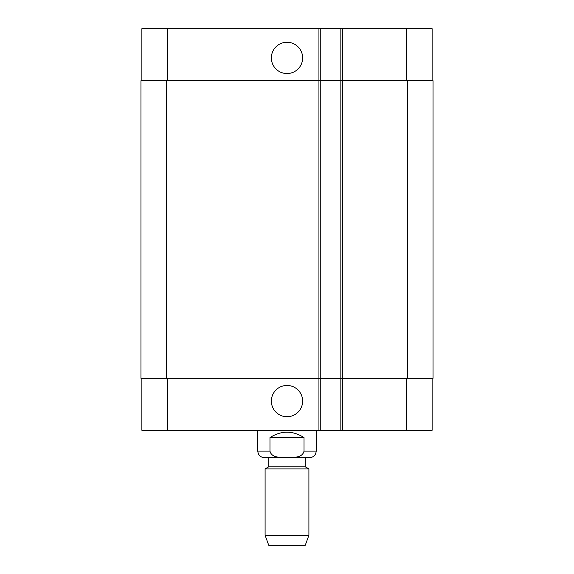 <?xml version="1.0" encoding="UTF-8"?>
<svg xmlns="http://www.w3.org/2000/svg" width="574" height="574" viewBox="0 0 574 574"><rect width="100%" height="100%" fill="white"/><g stroke="black" fill="none" stroke-linecap="round" stroke-linejoin="round"><path stroke-width="0.86" d="M304.026 437.596L304.026 451.107C302.326 458.303 292.812 457.306 287 457.586C281.188 457.306 271.674 458.303 269.974 451.107L269.974 437.596L304.026 437.596C292.675 430.364 281.325 430.364 269.974 437.596M316.209 430.299L316.209 451.107C315.815 455.096 313.626 457.291 309.637 457.679L264.363 457.679L268.747 457.679L268.747 466.806L265.095 468.915L265.095 535.269L308.905 535.269L308.905 468.915L265.095 468.915M305.253 457.679L305.253 466.806L268.747 466.806M305.253 466.806L308.905 468.915M308.905 535.269L305.253 545.3L268.747 545.3L265.095 535.269M271.366 57.909A15.634 15.634 0 0 1 294.821 44.363A15.634 15.634 0 0 1 294.821 71.449A15.634 15.634 0 0 1 271.366 57.909M271.366 401.09A15.634 15.634 0 0 1 294.821 387.55A15.634 15.634 0 0 1 294.821 414.629A15.634 15.634 0 0 1 271.366 401.09M432.122 80.726L432.122 28.7L141.878 28.7L141.878 80.726M432.122 378.273L432.122 430.299L141.878 430.299L141.878 378.273M340.848 28.7L340.848 378.273L433.033 378.273L433.033 80.726L140.967 80.726L140.967 378.273L340.848 378.273L340.848 430.299M320.773 28.7L320.773 430.299M433.033 80.726L433.033 378.273M320.773 80.726L320.773 378.273L320.773 80.726M316.209 451.107L304.026 451.107M269.974 451.107L257.791 451.107C258.185 455.096 260.374 457.291 264.363 457.679M342.678 28.7L342.678 430.299M318.943 28.7L318.943 430.299M167.436 378.273L167.436 430.299M406.564 378.273L406.564 430.299M167.436 80.726L167.436 28.7M406.564 80.726L406.564 28.7M407.483 80.726L407.483 378.273M166.517 80.726L166.517 378.273M340.848 80.726L340.848 378.273M257.791 430.299L257.791 451.107"/></g></svg>
